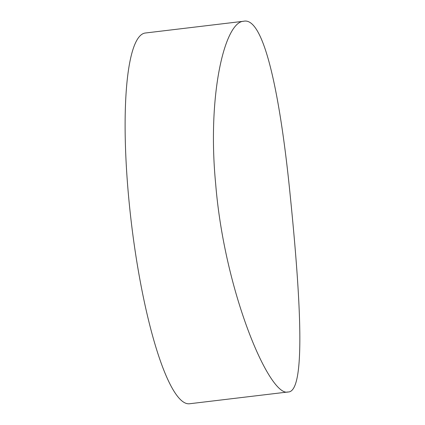 <?xml version="1.0" encoding="UTF-8"?>
<svg xmlns="http://www.w3.org/2000/svg" width="425" height="425" viewBox="0 0 425 425"><rect width="100%" height="100%" fill="white"/><g stroke="black" fill="none" stroke-linecap="round" stroke-linejoin="round"><path stroke-width="0.64" d="M215.677 183.993C207.092 95.588 224.586 21.808 243.69 21.25C264.578 16.41 280.697 99.147 290.195 195.335C300.565 297.686 306.181 392.588 288.012 391.988C269.854 397.449 224.496 292.767 215.677 183.993M243.69 21.25L145.276 33.017A186.687 36.332 83.2 0 0 128.403 194.427A186.687 36.332 83.2 0 0 189.593 403.75L288.012 391.983"/></g></svg>
